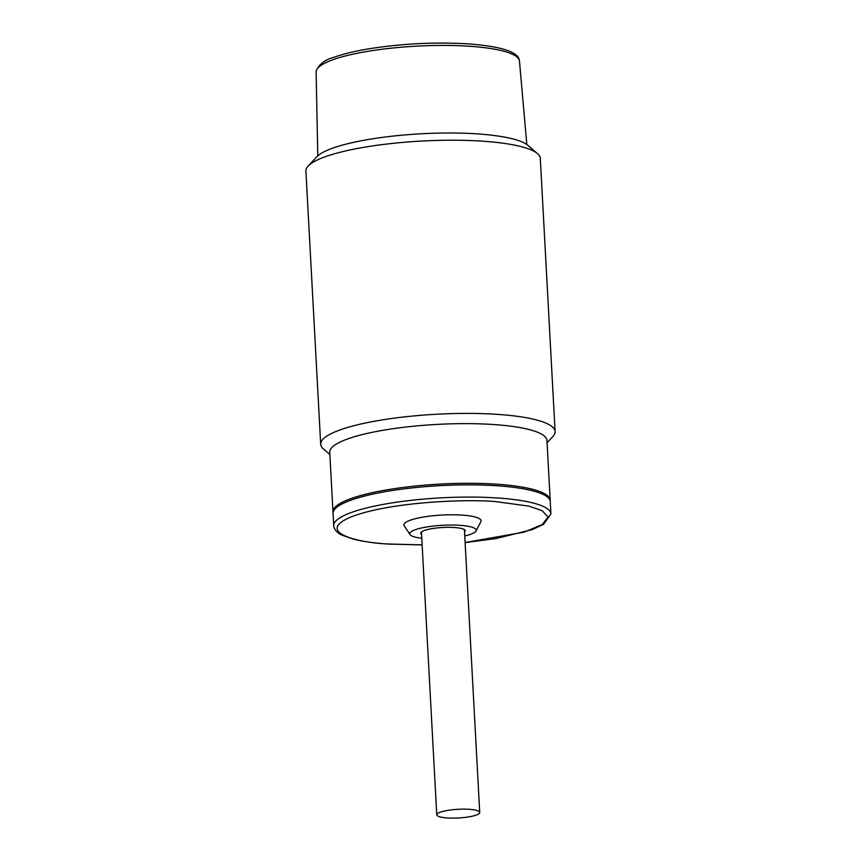 <?xml version="1.0" encoding="UTF-8"?>
<svg xmlns="http://www.w3.org/2000/svg" width="861" height="861" viewBox="0 0 861 861"><rect width="100%" height="100%" fill="white"/><g stroke="black" fill="none" stroke-linecap="round" stroke-linejoin="round"><path stroke-width="1.29" d="M333.724 525.673L333.067 513.425A108.766 21.966 -3.1 0 1 387.321 491.33A108.766 21.966 -3.1 0 1 496.915 485.744A108.766 21.966 -3.1 0 1 550.276 501.662L550.932 513.909A108.766 21.966 -3.1 0 0 497.583 497.981A108.766 21.966 -3.1 0 0 387.988 503.567A108.766 21.966 -3.1 0 0 333.724 525.673L333.874 526.771C334.907 530.398 337.652 533.207 342.108 535.187L352.762 538.964C362.083 541.397 373.975 543.097 388.462 544.087L422.148 544.927M421.567 534.337A22.3 4.499 -3.1 0 1 420.728 533.196A22.3 4.499 -3.1 0 1 431.845 528.665A22.3 4.499 -3.1 0 1 454.317 527.513A22.3 4.499 -3.1 0 1 465.263 530.785A22.3 4.499 -3.1 0 1 464.542 532.001M464.757 535.94A33.256 6.716 176.9 0 0 476.004 531A33.256 6.716 176.9 0 0 459.882 525.318A33.256 6.716 176.9 0 0 424.688 527.33A33.256 6.716 176.9 0 0 410.062 534.573A33.256 6.716 176.9 0 0 421.782 538.265M410.062 534.573L404.229 525.856A38.648 7.803 -3.1 0 1 421.223 517.429A38.648 7.803 -3.1 0 1 462.131 515.104A38.648 7.803 -3.1 0 1 480.868 521.701L476.004 531M555.097 431.565L540.299 158.37A117.365 23.699 176.9 0 0 537.522 153.635A117.365 23.699 176.9 0 0 482.72 141.193A117.365 23.699 176.9 0 0 322.197 157.886A117.365 23.699 176.9 0 0 308.163 166.055A117.365 23.699 176.9 0 0 305.903 171.07L320.701 444.254A117.365 23.699 -3.1 0 1 379.249 420.405A117.365 23.699 -3.1 0 1 497.518 414.378A117.365 23.699 -3.1 0 1 555.097 431.565A117.365 23.699 -3.1 0 1 552.837 436.581L547.079 442.726M537.522 153.635L527.868 145.337A107.98 21.805 176.9 0 0 439.519 133.1A107.98 21.805 176.9 0 0 329.774 149.254A107.98 21.805 176.9 0 0 316.859 156.767L308.163 166.055M333.089 512.661A108.766 21.966 -3.1 0 1 332.981 511.897L329.752 452.208A108.766 21.966 -3.1 0 1 384.006 430.113A108.766 21.966 -3.1 0 1 493.601 424.527A108.766 21.966 -3.1 0 1 546.961 440.445L550.19 500.133A108.766 21.966 -3.1 0 1 550.168 500.898M332.981 511.897A108.766 21.966 -3.1 0 1 387.235 489.791A108.766 21.966 -3.1 0 1 496.84 484.205A108.766 21.966 -3.1 0 1 550.19 500.133M329.871 454.49L323.478 449.001A117.365 23.699 -3.1 0 1 320.701 444.254M469.18 809.318A21.514 4.348 -3.1 0 1 479.728 812.472A21.514 4.348 -3.1 0 1 468.997 816.841A21.514 4.348 -3.1 0 1 447.311 817.95A21.514 4.348 -3.1 0 1 436.764 814.797A21.514 4.348 -3.1 0 1 447.494 810.427A21.514 4.348 -3.1 0 1 469.18 809.318M422.138 544.862L388.838 544.023C360.113 543.076 313.2 532.464 351.675 516.697C392.638 501.113 471.753 499.025 496.162 501.672L529.16 506.171L542.236 510.713L547.973 517.009L542.344 524.553L524.101 532.141L465.112 542.538M469.514 46.257A101.824 20.556 176.9 0 0 367.216 51.434A101.824 20.556 176.9 0 0 316.116 72.033L316.159 71.032C319.227 64.123 325.243 59.506 334.229 57.203C343.302 53.942 354.904 51.133 369.035 48.786C402.27 43.567 435.311 41.931 468.147 43.868C502.028 46.44 519.129 52.166 519.452 61.023A101.824 20.556 176.9 0 0 469.514 46.257M465.112 542.602L495.979 538.566L532.41 529.569L543.646 524.263L550.932 513.909M479.728 812.472L464.413 529.644M436.764 814.797L421.438 531.969M519.452 61.023L526.835 144.53M316.116 72.033L317.795 155.852"/></g></svg>

